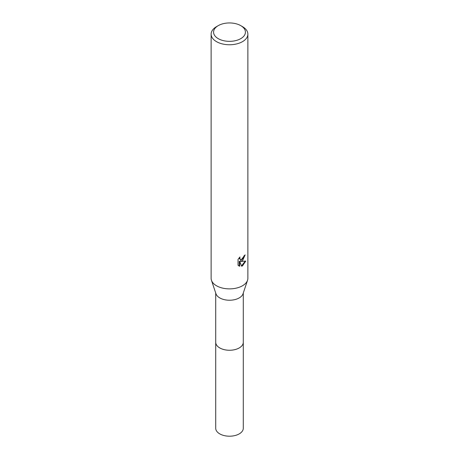 <?xml version="1.0" encoding="UTF-8"?>
<svg xmlns="http://www.w3.org/2000/svg" width="459" height="459" viewBox="0 0 459 459"><rect width="100%" height="100%" fill="white"/><g stroke="black" fill="none" stroke-linecap="round" stroke-linejoin="round"><path stroke-width="0.69" d="M243.287 342.058A13.793 7.964 180 0 1 243.293 342.299A13.787 7.958 180 0 1 239.248 347.922A13.787 7.958 180 0 1 224.227 349.643A13.787 7.958 180 0 1 215.713 342.294A13.793 7.964 180 0 1 215.713 342.058M243.287 342.127A13.787 7.958 180 0 1 239.248 347.928A13.787 7.958 180 0 1 224.09 349.62A13.787 7.958 180 0 1 215.713 342.127M240.763 25.641L242.495 26.645A18.377 10.614 180 0 1 247.877 34.15L247.877 278.269A18.377 10.614 180 0 1 247.55 280.277L243.035 293.783A13.787 7.958 180 0 1 239.248 297.902A13.787 7.958 180 0 1 225.461 299.882A13.787 7.958 180 0 1 215.965 293.783L211.45 280.277A18.377 10.614 180 0 1 211.123 278.269L211.123 34.15A18.377 10.614 180 0 1 216.505 26.645L218.237 25.641A15.927 9.197 180 0 1 240.763 25.641A15.927 9.197 180 0 1 240.763 38.648A15.927 9.197 180 0 1 218.237 38.648A15.927 9.197 180 0 1 218.237 25.641L216.505 26.645M247.55 280.277A18.377 10.614 180 0 1 242.495 285.768A18.377 10.614 180 0 1 224.112 288.413A18.377 10.614 180 0 1 211.45 280.277M242.495 260.758L240.734 261.418L245.772 261.096L242.495 265.864L241.629 266.226L239.724 261.469L239.724 266.272L238.049 265.285L238.049 259.364L239.982 256.971L239.718 258.142L240.43 259.547L242.495 259.169L243.827 257.046L244.022 255.818A18.377 10.614 0 0 0 245.14 254.883L242.495 260.758M247.877 34.15A18.377 10.614 180 0 1 242.495 41.649A18.377 10.614 180 0 1 222.466 43.949A18.377 10.614 180 0 1 211.123 34.15M244.658 255.307L240.298 261.165L240.734 261.418M240.436 259.547L239.466 258.733L239.288 257.7M238.623 265.772L239.282 266.013L239.282 261.217L239.724 261.469M241.497 265.876L245.192 261.234M239.282 266.013L239.724 266.272M215.707 342.299A13.793 7.964 180 0 0 219.746 347.928A13.793 7.964 180 0 0 234.778 349.655A13.793 7.964 180 0 0 243.293 342.299L243.287 428.247A13.787 7.958 180 0 1 234.773 435.597A13.787 7.958 180 0 1 219.752 433.87A13.787 7.958 180 0 1 215.713 428.247L215.713 293.031M243.287 342.294L243.287 293.031"/></g></svg>
